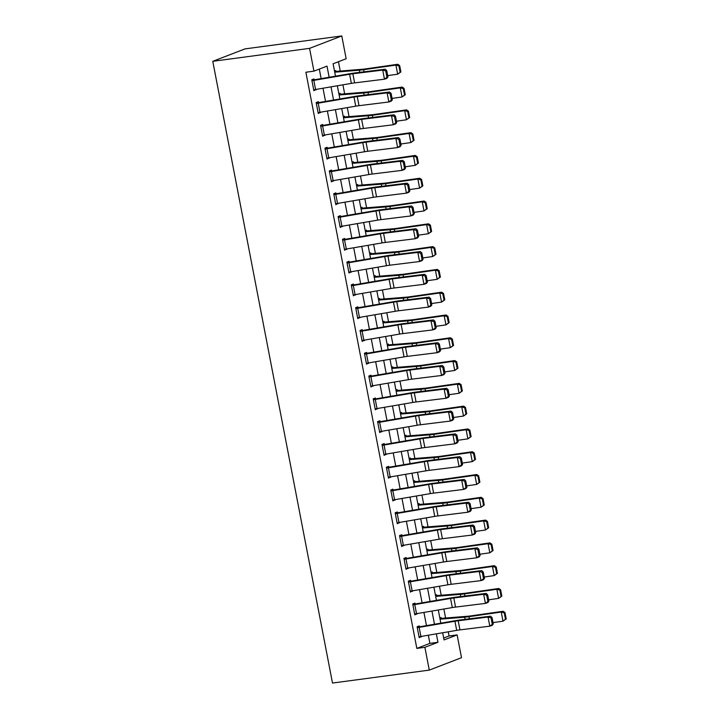 <?xml version="1.0" encoding="UTF-8"?>
<svg xmlns="http://www.w3.org/2000/svg" width="719" height="719" viewBox="0 0 719 719"><rect width="100%" height="100%" fill="white"/><g stroke="black" fill="none" stroke-linecap="round" stroke-linejoin="round"><path stroke-width="1.08" d="M443.686 638.041L449.051 635.982L457.113 634.904L461.508 657.687L429.288 670.108L332.502 683.05L212.77 61.313L244.99 48.892L341.777 35.95L346.163 58.742L333.104 63.775L335.494 76.178M449.051 635.982L448.252 631.803M445.591 618.025L443.857 609.011M441.205 595.233L439.471 586.228M436.819 572.45L435.085 563.435M432.425 549.658L430.69 540.643M428.039 526.865L426.304 517.851M423.653 504.073L421.918 495.058M419.258 481.281L417.523 472.266M414.872 458.488L413.137 449.474M410.486 435.696L408.752 426.691M406.091 412.913L404.357 403.898M401.705 390.12L399.971 381.106M397.319 367.328L395.585 358.314M392.925 344.536L391.19 335.521M388.539 321.744L386.804 312.729M384.153 298.951L382.418 289.937M379.758 276.159L378.023 267.144M375.372 253.367L373.637 244.361M370.986 230.583L369.251 221.569M366.591 207.791L364.857 198.777M362.205 184.999L360.471 175.984M357.819 162.206L356.085 153.192M353.424 139.414L351.69 130.4M349.039 116.622L347.304 107.607M344.653 93.83L342.918 84.824M340.258 71.046L338.46 61.708M334.497 71.001L335.719 70.534L335.899 71.442A6.534 0.665 169.1 0 1 337.481 71.271L362.646 69.231A9.329 0.944 -10.9 0 0 365.504 68.898L397.796 64.279L399.665 65.573L398.91 65.887L400.141 72.277L400.896 71.954L399.665 65.573M338.883 93.794L340.105 93.317L340.285 94.234A6.534 0.665 169.1 0 1 341.867 94.054L367.041 92.023A9.329 0.944 -10.9 0 0 369.899 91.69L402.182 87.071L404.051 88.365L403.305 88.68L404.527 95.061L405.282 94.746L404.051 88.365M343.269 116.586L344.5 116.11L344.671 117.026A6.534 0.665 169.1 0 1 346.261 116.846L371.426 114.815A9.329 0.944 -10.9 0 0 374.284 114.483L406.568 109.863L408.446 111.157L407.691 111.472L408.922 117.853L409.668 117.539L408.446 111.157M347.663 139.378L348.886 138.902L349.066 139.819A6.534 0.665 169.1 0 1 350.647 139.639L375.812 137.608A9.329 0.944 -10.9 0 0 378.67 137.275L410.962 132.647L412.832 133.95L412.077 134.264L413.308 140.645L414.063 140.331L412.832 133.95M352.049 162.17L353.272 161.694L353.451 162.602A6.534 0.665 169.1 0 1 355.033 162.431L380.207 160.4A9.329 0.944 -10.9 0 0 383.065 160.067L415.348 155.439L417.218 156.733L416.463 157.057L417.694 163.438L418.449 163.114L417.218 156.733M356.435 184.954L357.667 184.486L357.837 185.394A6.534 0.665 169.1 0 1 359.428 185.223L384.593 183.192A9.329 0.944 -10.9 0 0 387.451 182.86L419.734 178.231L421.613 179.525L420.858 179.849L422.089 186.23L422.835 185.906L421.613 179.525M360.83 207.746L362.052 207.279L362.232 208.186A6.534 0.665 169.1 0 1 363.814 208.016L388.979 205.976A9.329 0.944 -10.9 0 0 391.837 205.643L424.129 201.023L425.999 202.318L425.244 202.641L426.475 209.022L427.23 208.699L425.999 202.318M365.216 230.538L366.438 230.071L366.618 230.979A6.534 0.665 169.1 0 1 368.2 230.808L393.374 228.768A9.329 0.944 -10.9 0 0 396.232 228.435L428.515 223.816L430.384 225.11L429.629 225.433L430.861 231.815L431.616 231.491L430.384 225.11M369.602 253.331L370.833 252.854L371.004 253.771A6.534 0.665 169.1 0 1 372.595 253.591L397.76 251.56A9.329 0.944 -10.9 0 0 400.618 251.228L432.901 246.608L434.779 247.902L434.024 248.217L435.256 254.598L436.002 254.283L434.779 247.902M373.997 276.123L375.219 275.647L375.399 276.563A6.534 0.665 169.1 0 1 376.981 276.384L402.146 274.352A9.329 0.944 -10.9 0 0 405.004 274.02L437.296 269.4L439.165 270.695L438.41 271.009L439.642 277.39L440.396 277.076L439.165 270.695M378.383 298.915L379.605 298.439L379.785 299.356A6.534 0.665 169.1 0 1 381.367 299.176L406.541 297.145A9.329 0.944 -10.9 0 0 409.399 296.812L441.682 292.184L443.551 293.487L442.796 293.801L444.027 300.183L444.782 299.868L443.551 293.487M382.769 321.708L384 321.231L384.171 322.148A6.534 0.665 169.1 0 1 385.761 321.968L410.926 319.937A9.329 0.944 -10.9 0 0 413.784 319.604L446.068 314.976L447.946 316.279L447.191 316.594L448.422 322.975L449.168 322.66L447.946 316.279M387.164 344.491L388.386 344.024L388.566 344.931A6.534 0.665 169.1 0 1 390.147 344.761L415.312 342.729A9.329 0.944 -10.9 0 0 418.17 342.397L450.462 337.768L452.332 339.062L451.577 339.386L452.808 345.767L453.563 345.444L452.332 339.062M391.549 367.283L392.772 366.816L392.951 367.724A6.534 0.665 169.1 0 1 394.533 367.553L419.707 365.522A9.329 0.944 -10.9 0 0 422.565 365.189L454.848 360.561L456.718 361.855L455.963 362.178L457.194 368.559L457.949 368.236L456.718 361.855M395.935 390.075L397.167 389.608L397.337 390.516A6.534 0.665 169.1 0 1 398.928 390.345L424.093 388.305A9.329 0.944 -10.9 0 0 426.951 387.972L459.234 383.353L461.113 384.647L460.358 384.971L461.589 391.352L462.335 391.028L461.113 384.647M400.33 412.868L401.553 412.4L401.732 413.308A6.534 0.665 169.1 0 1 403.314 413.137L428.479 411.097A9.329 0.944 -10.9 0 0 431.337 410.765L463.629 406.145L465.499 407.439L464.744 407.754L465.975 414.144L466.73 413.82L465.499 407.439M404.716 435.66L405.938 435.184L406.118 436.1A6.534 0.665 169.1 0 1 407.7 435.921L432.874 433.89A9.329 0.944 -10.9 0 0 435.732 433.557L468.015 428.937L469.884 430.232L469.13 430.546L470.361 436.927L471.116 436.613L469.884 430.232M409.102 458.452L410.333 457.976L410.504 458.893A6.534 0.665 169.1 0 1 412.095 458.713L437.26 456.682A9.329 0.944 -10.9 0 0 440.118 456.349L472.401 451.73L474.27 453.024L473.524 453.338L474.756 459.72L475.502 459.405L474.27 453.024M413.497 481.245L414.719 480.768L414.899 481.685A6.534 0.665 169.1 0 1 416.481 481.505L441.646 479.474A9.329 0.944 -10.9 0 0 444.504 479.142L476.796 474.513L478.665 475.816L477.91 476.131L479.142 482.512L479.897 482.197L478.665 475.816M417.883 504.037L419.105 503.561L419.285 504.468A6.534 0.665 169.1 0 1 420.867 504.298L446.041 502.266A9.329 0.944 -10.9 0 0 448.899 501.934L481.182 497.305L483.051 498.6L482.296 498.923L483.528 505.304L484.282 504.981L483.051 498.6M422.269 526.82L423.5 526.353L423.671 527.261A6.534 0.665 169.1 0 1 425.262 527.09L450.427 525.059A9.329 0.944 -10.9 0 0 453.285 524.726L485.568 520.098L487.437 521.392L486.691 521.715L487.922 528.097L488.668 527.773L487.437 521.392M426.664 549.613L427.886 549.145L428.066 550.053A6.534 0.665 169.1 0 1 429.647 549.882L454.812 547.842A9.329 0.944 -10.9 0 0 457.67 547.519L489.954 542.89L491.832 544.184L491.077 544.508L492.308 550.889L493.063 550.565L491.832 544.184M431.049 572.405L432.272 571.938L432.452 572.845A6.534 0.665 169.1 0 1 434.033 572.675L459.207 570.634A9.329 0.944 -10.9 0 0 462.065 570.302L494.348 565.682L496.218 566.976L495.463 567.3L496.694 573.681L497.449 573.358L496.218 566.976M435.435 595.197L436.667 594.73L436.837 595.638A6.534 0.665 169.1 0 1 438.428 595.458L463.593 593.427A9.329 0.944 -10.9 0 0 466.451 593.094L498.734 588.475L500.604 589.769L499.858 590.083L501.089 596.464L501.835 596.15L500.604 589.769M439.83 617.989L441.053 617.513L441.223 618.43A6.534 0.665 169.1 0 1 442.814 618.25L467.979 616.219A9.329 0.944 -10.9 0 0 470.837 615.886L503.12 611.267L504.999 612.561L504.244 612.876L505.475 619.257L506.23 618.942L504.999 612.561M329.149 77.266L327.01 66.121L313.942 71.154L305.881 72.233L416.831 648.394L429.89 643.361L428.326 635.219M426.475 625.62L423.931 612.426M422.089 602.837L419.545 589.634M417.703 580.044L415.16 566.842M413.308 557.252L410.765 544.049M408.922 534.46L406.379 521.257M404.536 511.667L401.993 498.465M400.141 488.875L397.598 475.672M395.756 466.083L393.212 452.889M391.37 443.29L388.826 430.097M386.975 420.507L384.431 407.305M382.589 397.715L380.045 384.512M378.203 374.923L375.66 361.72M373.808 352.13L371.265 338.928M369.422 329.338L366.879 316.135M365.036 306.546L362.493 293.343M360.641 283.753L358.098 270.56M356.256 260.97L353.712 247.767M351.87 238.178L349.326 224.975M347.475 215.385L344.931 202.183M343.089 192.593L340.545 179.391M338.703 169.801L336.159 156.598M334.308 147.009L331.765 133.806M329.922 124.216L327.379 111.023M325.536 101.424L322.993 88.23M321.141 78.641L319.308 69.087M313.826 80.375L315.578 89.498A6.534 0.665 -10.9 0 1 313.7 89.785L311.947 80.663A6.534 0.665 -10.9 0 0 313.826 80.375L349.605 74.255A9.329 0.944 169.1 0 1 352.858 73.769L382.715 70.085L385.177 69.213L355.321 72.898A14.003 1.42 -10.9 0 0 350.441 73.626L314.122 79.827L313.951 78.919L311.767 79.755L313.879 90.693L315.974 89.426M318.211 103.168L319.973 112.29A6.534 0.665 -10.9 0 1 318.095 112.577L316.333 103.455A6.534 0.665 -10.9 0 0 318.211 103.168L353.991 97.047A9.329 0.944 169.1 0 1 357.244 96.562L387.101 92.877L389.563 91.996L359.707 95.69A14.003 1.42 -10.9 0 0 354.827 96.418L318.517 102.619L318.337 101.712L316.162 102.547L318.265 113.485L320.359 112.218M322.606 125.96L324.359 135.073A6.534 0.665 -10.9 0 1 322.48 135.37L320.728 126.247A6.534 0.665 -10.9 0 0 322.606 125.96L358.377 119.839A9.329 0.944 169.1 0 1 361.639 119.354L391.496 115.669L393.958 114.788L364.102 118.482A14.003 1.42 -10.9 0 0 359.212 119.21L322.903 125.412L322.723 124.495L320.548 125.34L322.66 136.277L324.754 135.01M326.992 148.752L328.745 157.865A6.534 0.665 -10.9 0 1 326.866 158.153L325.114 149.04A6.534 0.665 -10.9 0 0 326.992 148.752L362.771 142.632A9.329 0.944 169.1 0 1 366.025 142.146L395.881 138.461L398.344 137.581L368.488 141.275A14.003 1.42 -10.9 0 0 363.607 142.002L327.289 148.204L327.118 147.287L324.934 148.132L327.046 159.07L329.14 157.803M331.378 171.544L333.14 180.658A6.534 0.665 -10.9 0 1 331.261 180.945L329.5 171.832A6.534 0.665 -10.9 0 0 331.378 171.544L367.157 165.424A9.329 0.944 169.1 0 1 370.411 164.939L400.267 161.245L402.73 160.373L372.873 164.067A14.003 1.42 -10.9 0 0 367.993 164.795L331.684 170.996L331.504 170.079L329.329 170.915L331.432 181.862L333.526 180.595M335.773 194.337L337.526 203.45A6.534 0.665 -10.9 0 1 335.647 203.738L333.895 194.624A6.534 0.665 -10.9 0 0 335.773 194.337L371.543 188.216A9.329 0.944 169.1 0 1 374.806 187.731L404.662 184.037L407.125 183.165L377.268 186.85A14.003 1.42 -10.9 0 0 372.379 187.578L336.07 193.779L335.89 192.872L333.715 193.708L335.827 204.654L337.921 203.387M340.159 217.129L341.911 226.242A6.534 0.665 -10.9 0 1 340.033 226.53L338.281 217.417A6.534 0.665 -10.9 0 0 340.159 217.129L375.938 211.009A9.329 0.944 169.1 0 1 379.192 210.523L409.048 206.829L411.511 205.958L381.654 209.642A14.003 1.42 -10.9 0 0 376.774 210.37L340.455 216.572L340.285 215.664L338.101 216.5L340.213 227.438L342.307 226.17M344.545 239.912L346.306 249.035A6.534 0.665 -10.9 0 1 344.428 249.322L342.666 240.2A6.534 0.665 -10.9 0 0 344.545 239.912L380.324 233.801A9.329 0.944 169.1 0 1 383.578 233.316L413.434 229.622L415.897 228.75L386.04 232.435A14.003 1.42 -10.9 0 0 381.16 233.163L344.85 239.364L344.671 238.456L342.496 239.292L344.599 250.23L346.693 248.963M348.94 262.705L350.692 271.827A6.534 0.665 -10.9 0 1 348.814 272.115L347.061 262.992A6.534 0.665 -10.9 0 0 348.94 262.705L384.71 256.584A9.329 0.944 169.1 0 1 387.972 256.099L417.829 252.414L420.291 251.542L390.435 255.227A14.003 1.42 -10.9 0 0 385.546 255.955L349.236 262.156L349.057 261.249L346.882 262.084L348.994 273.022L351.088 271.755M353.326 285.497L355.078 294.619A6.534 0.665 -10.9 0 1 353.2 294.907L351.447 285.785A6.534 0.665 -10.9 0 0 353.326 285.497L389.105 279.376A9.329 0.944 169.1 0 1 392.358 278.891L422.215 275.206L424.677 274.325L394.821 278.019A14.003 1.42 -10.9 0 0 389.941 278.747L353.622 284.949L353.451 284.032L351.267 284.877L353.38 295.815L355.474 294.547M357.711 308.289L359.473 317.403A6.534 0.665 -10.9 0 1 357.595 317.69L355.833 308.577A6.534 0.665 -10.9 0 0 357.711 308.289L393.491 302.169A9.329 0.944 169.1 0 1 396.744 301.683L426.601 297.999L429.063 297.118L399.207 300.812A14.003 1.42 -10.9 0 0 394.327 301.54L358.017 307.741L357.837 306.824L355.662 307.669L357.765 318.607L359.86 317.34M362.106 331.082L363.859 340.195A6.534 0.665 -10.9 0 1 361.981 340.482L360.228 331.369A6.534 0.665 -10.9 0 0 362.106 331.082L397.877 324.961A9.329 0.944 169.1 0 1 401.139 324.476L430.996 320.791L433.458 319.91L403.602 323.604A14.003 1.42 -10.9 0 0 398.712 324.332L362.403 330.533L362.223 329.617L360.048 330.461L362.16 341.399L364.254 340.132M366.492 353.874L368.245 362.987A6.534 0.665 -10.9 0 1 366.366 363.275L364.614 354.161A6.534 0.665 -10.9 0 0 366.492 353.874L402.272 347.753A9.329 0.944 169.1 0 1 405.525 347.268L435.381 343.574L437.844 342.702L407.988 346.387A14.003 1.42 -10.9 0 0 403.107 347.115L366.789 353.326L366.618 352.409L364.434 353.245L366.546 364.191L368.64 362.924M370.878 376.666L372.64 385.779A6.534 0.665 -10.9 0 1 370.761 386.067L369 376.954A6.534 0.665 -10.9 0 0 370.878 376.666L406.657 370.546A9.329 0.944 169.1 0 1 409.911 370.06L439.767 366.366L442.23 365.495L412.373 369.18A14.003 1.42 -10.9 0 0 407.493 369.908L371.184 376.109L371.004 375.201L368.829 376.037L370.932 386.975L373.026 385.717M375.273 399.449L377.026 408.572A6.534 0.665 -10.9 0 1 375.147 408.859L373.395 399.746A6.534 0.665 -10.9 0 0 375.273 399.449L411.043 393.338A9.329 0.944 169.1 0 1 414.306 392.853L444.162 389.159L446.625 388.287L416.768 391.972A14.003 1.42 -10.9 0 0 411.879 392.7L375.57 398.901L375.39 397.993L373.215 398.829L375.318 409.767L377.421 408.5M379.659 422.242L381.412 431.364A6.534 0.665 -10.9 0 1 379.533 431.652L377.781 422.529A6.534 0.665 -10.9 0 0 379.659 422.242L415.438 416.121A9.329 0.944 169.1 0 1 418.692 415.636L448.548 411.951L451.011 411.079L421.154 414.764A14.003 1.42 -10.9 0 0 416.274 415.492L379.956 421.694L379.785 420.786L377.601 421.622L379.713 432.559L381.807 431.292M384.045 445.034L385.806 454.156A6.534 0.665 -10.9 0 1 383.928 454.444L382.166 445.322A6.534 0.665 -10.9 0 0 384.045 445.034L419.824 438.914A9.329 0.944 169.1 0 1 423.078 438.428L452.934 434.743L455.397 433.863L425.54 437.556A14.003 1.42 -10.9 0 0 420.66 438.284L384.35 444.486L384.171 443.578L381.996 444.414L384.099 455.352L386.193 454.084M388.44 467.826L390.192 476.94A6.534 0.665 -10.9 0 1 388.314 477.236L386.561 468.114A6.534 0.665 -10.9 0 0 388.44 467.826L424.21 461.706A9.329 0.944 169.1 0 1 427.472 461.221L457.329 457.536L459.792 456.655L429.935 460.349A14.003 1.42 -10.9 0 0 425.046 461.077L388.736 467.278L388.557 466.361L386.382 467.206L388.485 478.144L390.588 476.877M392.826 490.619L394.578 499.732A6.534 0.665 -10.9 0 1 392.7 500.02L390.947 490.906A6.534 0.665 -10.9 0 0 392.826 490.619L428.605 484.498A9.329 0.944 169.1 0 1 431.858 484.013L461.715 480.328L464.177 479.447L434.321 483.141A14.003 1.42 -10.9 0 0 429.441 483.869L393.122 490.07L392.951 489.154L390.768 489.999L392.88 500.936L394.974 499.669M397.212 513.411L398.973 522.524A6.534 0.665 -10.9 0 1 397.095 522.812L395.333 513.699A6.534 0.665 -10.9 0 0 397.212 513.411L432.991 507.29A9.329 0.944 169.1 0 1 436.244 506.805L466.101 503.111L468.563 502.239L438.707 505.933A14.003 1.42 -10.9 0 0 433.827 506.661L397.517 512.863L397.337 511.946L395.162 512.782L397.265 523.729L399.36 522.461M401.606 536.203L403.359 545.317A6.534 0.665 -10.9 0 1 401.481 545.604L399.728 536.491A6.534 0.665 -10.9 0 0 401.606 536.203L437.377 530.083A9.329 0.944 169.1 0 1 440.639 529.597L470.496 525.904L472.958 525.032L443.102 528.717A14.003 1.42 -10.9 0 0 438.213 529.445L401.903 535.646L401.723 534.738L399.548 535.574L401.651 546.521L403.754 545.254M405.992 558.996L407.745 568.109A6.534 0.665 -10.9 0 1 405.867 568.396L404.114 559.283A6.534 0.665 -10.9 0 0 405.992 558.996L441.772 552.875A9.329 0.944 169.1 0 1 445.025 552.39L474.882 548.696L477.344 547.824L447.488 551.509A14.003 1.42 -10.9 0 0 442.607 552.237L406.289 558.438L406.118 557.531L403.934 558.366L406.046 569.304L408.14 568.037M410.378 581.779L412.14 590.901A6.534 0.665 -10.9 0 1 410.261 591.189L408.5 582.075A6.534 0.665 -10.9 0 0 410.378 581.779L446.157 575.667A9.329 0.944 169.1 0 1 449.411 575.182L479.267 571.488L481.73 570.616L451.874 574.301A14.003 1.42 -10.9 0 0 446.993 575.029L410.684 581.231L410.504 580.323L408.329 581.159L410.432 592.096L412.526 590.829M414.773 604.571L416.526 613.693A6.534 0.665 -10.9 0 1 414.647 613.981L412.895 604.859A6.534 0.665 -10.9 0 0 414.773 604.571L450.543 598.451A9.329 0.944 169.1 0 1 453.806 597.965L483.662 594.28L486.125 593.409L456.268 597.094A14.003 1.42 -10.9 0 0 451.379 597.822L415.07 604.023L414.89 603.115L412.715 603.951L414.818 614.889L416.921 613.622M419.159 627.363L420.912 636.486A6.534 0.665 -10.9 0 1 419.033 636.773L417.281 627.651A6.534 0.665 -10.9 0 0 419.159 627.363L454.938 621.243A9.329 0.944 169.1 0 1 458.192 620.758L488.048 617.073L490.511 616.192L460.654 619.886A14.003 1.42 -10.9 0 0 455.774 620.614L419.456 626.815L419.285 625.907L417.101 626.743L419.213 637.681L421.307 636.414M429.288 670.108L424.893 647.316L437.961 642.283L436.334 633.843M416.831 648.394L424.893 647.316M313.942 71.154L309.556 48.362L212.77 61.313M442.67 632.756L444.054 639.928L457.113 634.904M337.337 85.777L339.88 98.97M341.732 108.56L344.266 121.763M346.118 131.352L348.661 144.555M350.504 154.145L353.047 167.347M354.898 176.937L357.433 190.14M359.284 199.729L361.828 212.932M363.67 222.522L366.214 235.724M368.065 245.314L370.6 258.507M372.451 268.106L374.994 281.3M376.837 290.889L379.38 304.092M381.232 313.682L383.766 326.884M385.618 336.474L388.161 349.677M390.004 359.266L392.547 372.469M394.398 382.059L396.933 395.261M398.784 404.851L401.328 418.054M403.17 427.643L405.714 440.837M407.565 450.436L410.1 463.629M411.951 473.219L414.495 486.421M416.337 496.011L418.88 509.214M420.732 518.803L423.266 532.006M425.118 541.596L427.661 554.798M429.504 564.388L432.047 577.591M433.899 587.18L436.433 600.374M438.284 609.973L440.828 623.166M341.777 35.95L309.556 48.362M434.483 624.254L431.948 611.051M430.097 601.461L427.553 588.259M425.711 578.669L423.167 565.467M421.316 555.877L418.782 542.683M416.93 533.085L414.387 519.891M412.544 510.301L410.001 497.099M408.149 487.509L405.615 474.306M403.763 464.717L401.22 451.514M399.378 441.924L396.834 428.722M394.983 419.132L392.448 405.929M390.597 396.34L388.053 383.146M386.211 373.547L383.667 360.354M381.816 350.764L379.281 337.562M377.43 327.972L374.887 314.769M373.044 305.18L370.501 291.977M368.649 282.387L366.115 269.185M364.263 259.595L361.72 246.392M359.877 236.803L357.334 223.6M355.483 214.01L352.948 200.817M351.097 191.218L348.553 178.024M346.711 168.435L344.167 155.232M342.316 145.642L339.781 132.44M337.93 122.85L335.387 109.648M333.544 100.058L331.001 86.855M429.89 643.361L437.961 642.283M313.772 90.163L316.054 89.857M318.166 112.955L320.44 112.649M322.552 135.747L324.835 135.442M326.938 158.531L329.221 158.225M331.333 181.323L333.607 181.017M335.719 204.115L338.002 203.81M340.105 226.907L342.388 226.602M344.5 249.7L346.774 249.394M348.886 272.492L351.169 272.186M353.272 295.284L355.554 294.979M357.667 318.077L359.94 317.771M362.052 340.86L364.335 340.554M366.438 363.652L368.721 363.347M370.833 386.445L373.107 386.139M375.219 409.237L377.502 408.931M379.605 432.029L381.888 431.724M384 454.821L386.274 454.516M388.386 477.614L390.669 477.308M392.772 500.397L395.055 500.1M397.167 523.189L399.44 522.884M401.553 545.982L403.835 545.676M405.938 568.774L408.221 568.468M410.333 591.566L412.607 591.261M414.719 614.359L417.002 614.053M419.105 637.151L421.388 636.845M314.122 79.827L311.848 80.133M387.945 76.969L386.93 78.326L384.467 79.198L382.715 70.085L385.726 70.938L386.957 77.319L387.945 76.969L386.714 70.588L385.726 70.938M315.578 89.498L351.357 83.377A9.329 0.944 169.1 0 1 354.611 82.892L384.467 79.198L386.957 77.319M386.714 70.588L385.177 69.213M400.896 71.954L397.67 74.192L387.685 75.621M400.141 72.277L397.67 74.192L395.908 65.078L363.625 69.698A14.003 1.42 169.1 0 1 359.338 70.192L334.721 72.188M398.91 65.887L395.908 65.078L397.796 64.279M334.614 71.612L335.899 71.442M318.517 102.619L316.234 102.925M392.331 99.761L391.325 101.118L388.862 101.99L387.101 92.877L390.12 93.731L391.343 100.112L392.331 99.761L391.1 93.38L390.12 93.731M319.973 112.29L355.743 106.169A9.329 0.944 169.1 0 1 359.006 105.684L388.862 101.99L391.343 100.112M391.1 93.38L389.563 91.996M322.903 125.412L320.62 125.717M396.717 122.554L395.711 123.911L393.248 124.782L391.496 115.669L394.506 116.523L395.738 122.904L396.717 122.554L395.486 116.172L394.506 116.523M324.359 135.073L360.138 128.962A9.329 0.944 169.1 0 1 363.392 128.476L393.248 124.782L395.738 122.904M395.486 116.172L393.958 114.788M327.289 148.204L325.015 148.509M401.112 145.346L400.097 146.703L397.634 147.575L395.881 138.461L398.892 139.315L400.124 145.696L401.112 145.346L399.881 138.965L398.892 139.315M328.745 157.865L364.524 151.745A9.329 0.944 169.1 0 1 367.777 151.26L397.634 147.575L400.124 145.696M399.881 138.965L398.344 137.581M405.282 94.746L402.056 96.984L392.071 98.413M404.527 95.061L402.056 96.984L400.303 87.862L368.02 92.49A14.003 1.42 169.1 0 1 363.733 92.985L339.107 94.98M403.305 88.68L400.303 87.862L402.182 87.071M339 94.405L340.285 94.234M409.668 117.539L406.442 119.776L396.457 121.205M408.922 117.853L406.442 119.776L404.689 110.654L372.406 115.283A14.003 1.42 169.1 0 1 368.119 115.777L343.502 117.772M407.691 111.472L404.689 110.654L406.568 109.863M343.394 117.197L344.671 117.026M414.063 140.331L410.837 142.569L400.851 143.998M413.308 140.645L410.837 142.569L409.075 133.446L376.792 138.075A14.003 1.42 169.1 0 1 372.505 138.569L347.888 140.556M412.077 134.264L409.075 133.446L410.962 132.647M347.78 139.989L349.066 139.819M331.684 170.996L329.401 171.302M405.498 168.138L404.491 169.486L402.029 170.367L400.267 161.245L403.287 162.108L404.509 168.489L405.498 168.138L404.267 161.757L403.287 162.108M333.14 180.658L368.91 174.537A9.329 0.944 169.1 0 1 372.172 174.052L402.029 170.367L404.509 168.489M404.267 161.757L402.73 160.373M418.449 163.114L415.223 165.352L405.237 166.79M417.694 163.438L415.223 165.352L413.47 156.239L381.187 160.858A14.003 1.42 169.1 0 1 376.9 161.362L352.274 163.348M416.463 157.057L413.47 156.239L415.348 155.439M352.166 162.782L353.451 162.602M336.07 193.779L333.787 194.085M409.884 190.93L408.877 192.279L406.415 193.159L404.662 184.037L407.673 184.9L408.904 191.281L409.884 190.93L408.653 184.549L407.673 184.9M337.526 203.45L373.305 197.33A9.329 0.944 169.1 0 1 376.558 196.844L406.415 193.159L408.904 191.281M408.653 184.549L407.125 183.165M340.455 216.572L338.182 216.877M414.279 213.723L413.263 215.071L410.801 215.952L409.048 206.829L412.059 207.692L413.29 214.073L414.279 213.723L413.048 207.342L412.059 207.692M341.911 226.242L377.691 220.122A9.329 0.944 169.1 0 1 380.944 219.637L410.801 215.952L413.29 214.073M413.048 207.342L411.511 205.958M344.85 239.364L342.568 239.67M418.665 236.506L417.658 237.863L415.196 238.735L413.434 229.622L416.454 230.475L417.676 236.857L418.665 236.506L417.433 230.125L416.454 230.475M346.306 249.035L382.077 242.914A9.329 0.944 169.1 0 1 385.339 242.429L415.196 238.735L417.676 236.857M417.433 230.125L415.897 228.75M349.236 262.156L346.953 262.462M423.051 259.298L422.044 260.655L419.581 261.527L417.829 252.414L420.84 253.268L422.071 259.649L423.051 259.298L421.819 252.917L420.84 253.268M350.692 271.827L386.471 265.706A9.329 0.944 169.1 0 1 389.725 265.221L419.581 261.527L422.071 259.649M421.819 252.917L420.291 251.542M353.622 284.949L351.348 285.254M427.446 282.091L426.43 283.448L423.967 284.32L422.215 275.206L425.226 276.06L426.457 282.441L427.446 282.091L426.214 275.71L425.226 276.06M355.078 294.619L390.857 288.499A9.329 0.944 169.1 0 1 394.111 288.013L423.967 284.32L426.457 282.441M426.214 275.71L424.677 274.325M422.835 185.906L419.608 188.144L409.623 189.573M422.089 186.23L419.608 188.144L417.856 179.031L385.573 183.651A14.003 1.42 169.1 0 1 381.286 184.154L356.669 186.14M420.858 179.849L417.856 179.031L419.734 178.231M356.561 185.565L357.837 185.394M427.23 208.699L424.003 210.937L414.018 212.366M426.475 209.022L424.003 210.937L422.242 201.823L389.959 206.443A14.003 1.42 169.1 0 1 385.672 206.946L361.055 208.932M425.244 202.641L422.242 201.823L424.129 201.023M360.947 208.357L362.232 208.186M431.616 231.491L428.389 233.729L418.404 235.158M430.861 231.815L428.389 233.729L426.637 224.616L394.354 229.235A14.003 1.42 169.1 0 1 390.066 229.738L365.441 231.725M429.629 225.433L426.637 224.616L428.515 223.816M365.333 231.15L366.618 230.979M436.002 254.283L432.775 256.521L422.79 257.95M435.256 254.598L432.775 256.521L431.023 247.408L398.739 252.027A14.003 1.42 169.1 0 1 394.452 252.522L369.836 254.517M434.024 248.217L431.023 247.408L432.901 246.608M369.728 253.942L371.004 253.771M440.396 277.076L437.17 279.314L427.185 280.743M439.642 277.39L437.17 279.314L435.408 270.191L403.125 274.82A14.003 1.42 169.1 0 1 398.838 275.314L374.222 277.309M438.41 271.009L435.408 270.191L437.296 269.4M374.114 276.734L375.399 276.563M358.017 307.741L355.734 308.047M431.831 304.883L430.825 306.24L428.362 307.112L426.601 297.999L429.62 298.852L430.843 305.233L431.831 304.883L430.6 298.502L429.62 298.852M359.473 317.403L395.243 311.282A9.329 0.944 169.1 0 1 398.506 310.797L428.362 307.112L430.843 305.233M430.6 298.502L429.063 297.118M444.782 299.868L441.556 302.106L431.571 303.535M444.027 300.183L441.556 302.106L439.803 292.984L407.52 297.612A14.003 1.42 169.1 0 1 403.233 298.106L378.607 300.093M442.796 293.801L439.803 292.984L441.682 292.184M378.5 299.526L379.785 299.356M362.403 330.533L360.12 330.839M436.217 327.675L435.211 329.032L432.748 329.904L430.996 320.791L434.006 321.645L435.238 328.026L436.217 327.675L434.986 321.294L434.006 321.645M363.859 340.195L399.638 334.074A9.329 0.944 169.1 0 1 402.892 333.589L432.748 329.904L435.238 328.026M434.986 321.294L433.458 319.91M449.168 322.66L445.942 324.889L435.957 326.327M448.422 322.975L445.942 324.889L444.189 315.776L411.906 320.404A14.003 1.42 169.1 0 1 407.619 320.899L383.002 322.885M447.191 316.594L444.189 315.776L446.068 314.976M382.894 322.319L384.171 322.148M366.789 353.326L364.515 353.622M440.603 350.468L439.597 351.816L437.134 352.696L435.381 343.574L438.392 344.437L439.624 350.818L440.603 350.468L439.381 344.086L438.392 344.437M368.245 362.987L404.024 356.867A9.329 0.944 169.1 0 1 407.278 356.381L437.134 352.696L439.624 350.818M439.381 344.086L437.844 342.702M453.563 345.444L450.337 347.681L440.352 349.11M452.808 345.767L450.337 347.681L448.575 338.568L416.292 343.188A14.003 1.42 169.1 0 1 412.005 343.691L387.388 345.677M451.577 339.386L448.575 338.568L450.462 337.768M387.28 345.102L388.566 344.931M371.184 376.109L368.901 376.414M444.998 373.26L443.991 374.608L441.529 375.489L439.767 366.366L442.787 367.229L444.009 373.61L444.998 373.26L443.767 366.879L442.787 367.229M372.64 385.779L408.41 379.659A9.329 0.944 169.1 0 1 411.672 379.174L441.529 375.489L444.009 373.61M443.767 366.879L442.23 365.495M457.949 368.236L454.723 370.474L444.737 371.903M457.194 368.559L454.723 370.474L452.97 361.36L420.687 365.98A14.003 1.42 169.1 0 1 416.4 366.483L391.774 368.47M455.963 362.178L452.97 361.36L454.848 360.561M391.666 367.894L392.951 367.724M375.57 398.901L373.287 399.207M449.384 396.052L448.377 397.4L445.915 398.281L444.162 389.159L447.173 390.013L448.404 396.403L449.384 396.052L448.153 389.671L447.173 390.013M377.026 408.572L412.805 402.451A9.329 0.944 169.1 0 1 416.058 401.966L445.915 398.281L448.404 396.403M448.153 389.671L446.625 388.287M462.335 391.028L459.108 393.266L449.123 394.695M461.589 391.352L459.108 393.266L457.356 384.153L425.073 388.772A14.003 1.42 169.1 0 1 420.786 389.276L396.169 391.262M460.358 384.971L457.356 384.153L459.234 383.353M396.061 390.687L397.337 390.516M379.956 421.694L377.682 421.999M453.77 418.835L452.763 420.193L450.301 421.064L448.548 411.951L451.559 412.805L452.79 419.186L453.77 418.835L452.548 412.454L451.559 412.805M381.412 431.364L417.191 425.244A9.329 0.944 169.1 0 1 420.444 424.758L450.301 421.064L452.79 419.186M452.548 412.454L451.011 411.079M466.73 413.82L463.503 416.058L453.518 417.487M465.975 414.144L463.503 416.058L461.742 406.945L429.459 411.565A14.003 1.42 169.1 0 1 425.172 412.059L400.555 414.054M464.744 407.754L461.742 406.945L463.629 406.145M400.447 413.479L401.732 413.308M384.35 444.486L382.068 444.791M458.165 441.628L457.158 442.985L454.696 443.857L452.934 434.743L455.945 435.597L457.176 441.978L458.165 441.628L456.933 435.247L455.945 435.597M385.806 454.156L421.577 448.036A9.329 0.944 169.1 0 1 424.839 447.551L454.696 443.857L457.176 441.978M456.933 435.247L455.397 433.863M388.736 467.278L386.454 467.584M462.551 464.42L461.544 465.777L459.082 466.649L457.329 457.536L460.34 458.389L461.571 464.771L462.551 464.42L461.319 458.039L460.34 458.389M390.192 476.94L425.972 470.828A9.329 0.944 169.1 0 1 429.225 470.343L459.082 466.649L461.571 464.771M461.319 458.039L459.792 456.655M393.122 490.07L390.848 490.376M466.937 487.212L465.93 488.569L463.467 489.441L461.715 480.328L464.726 481.182L465.957 487.563L466.937 487.212L465.714 480.831L464.726 481.182M394.578 499.732L430.357 493.611A9.329 0.944 169.1 0 1 433.611 493.126L463.467 489.441L465.957 487.563M465.714 480.831L464.177 479.447M397.517 512.863L395.234 513.168M471.331 510.005L470.325 511.353L467.862 512.234L466.101 503.111L469.112 503.974L470.343 510.355L471.331 510.005L470.1 503.624L469.112 503.974M398.973 522.524L434.743 516.404A9.329 0.944 169.1 0 1 438.006 515.918L467.862 512.234L470.343 510.355M470.1 503.624L468.563 502.239M401.903 535.646L399.62 535.952M475.717 532.797L474.711 534.145L472.248 535.026L470.496 525.904L473.506 526.766L474.738 533.147L475.717 532.797L474.486 526.416L473.506 526.766M403.359 545.317L439.138 539.196A9.329 0.944 169.1 0 1 442.392 538.711L472.248 535.026L474.738 533.147M474.486 526.416L472.958 525.032M406.289 558.438L404.015 558.744M480.103 555.589L479.097 556.937L476.634 557.818L474.882 548.696L477.892 549.559L479.124 555.94L480.103 555.589L478.881 549.208L477.892 549.559M407.745 568.109L443.524 561.988A9.329 0.944 169.1 0 1 446.778 561.503L476.634 557.818L479.124 555.94M478.881 549.208L477.344 547.824M410.684 581.231L408.401 581.536M484.498 578.373L483.492 579.73L481.029 580.601L479.267 571.488L482.278 572.342L483.51 578.723L484.498 578.373L483.267 571.991L482.278 572.342M412.14 590.901L447.91 584.781A9.329 0.944 169.1 0 1 451.173 584.295L481.029 580.601L483.51 578.723M483.267 571.991L481.73 570.616M415.07 604.023L412.787 604.328M488.884 601.165L487.877 602.522L485.415 603.394L483.662 594.28L486.673 595.134L487.904 601.515L488.884 601.165L487.653 594.784L486.673 595.134M416.526 613.693L452.305 607.573A9.329 0.944 169.1 0 1 455.558 607.088L485.415 603.394L487.904 601.515M487.653 594.784L486.125 593.409M471.116 436.613L467.889 438.851L457.904 440.28M470.361 436.927L467.889 438.851L466.137 429.728L433.854 434.357A14.003 1.42 169.1 0 1 429.567 434.851L404.941 436.846M469.13 430.546L466.137 429.728L468.015 428.937M404.833 436.271L406.118 436.1M475.502 459.405L472.275 461.643L462.29 463.072M474.756 459.72L472.275 461.643L470.523 452.521L438.239 457.149A14.003 1.42 169.1 0 1 433.952 457.644L409.336 459.639M473.524 453.338L470.523 452.521L472.401 451.73M409.228 459.064L410.504 458.893M479.897 482.197L476.67 484.435L466.685 485.864M479.142 482.512L476.67 484.435L474.908 475.313L442.625 479.941A14.003 1.42 169.1 0 1 438.338 480.436L413.722 482.422M477.91 476.131L474.908 475.313L476.796 474.513M413.614 481.856L414.899 481.685M484.282 504.981L481.056 507.219L471.071 508.657M483.528 505.304L481.056 507.219L479.303 498.105L447.02 502.734A14.003 1.42 169.1 0 1 442.733 503.228L418.107 505.214M482.296 498.923L479.303 498.105L481.182 497.305M418 504.648L419.285 504.468M488.668 527.773L485.442 530.011L475.457 531.44M487.922 528.097L485.442 530.011L483.689 520.898L451.406 525.517A14.003 1.42 169.1 0 1 447.119 526.02L422.502 528.007M486.691 521.715L483.689 520.898L485.568 520.098M422.395 527.431L423.671 527.261M493.063 550.565L489.837 552.803L479.852 554.232M492.308 550.889L489.837 552.803L488.075 543.69L455.792 548.309A14.003 1.42 169.1 0 1 451.505 548.813L426.888 550.799M491.077 544.508L488.075 543.69L489.954 542.89M426.78 550.224L428.066 550.053M497.449 573.358L494.223 575.595L484.238 577.024M496.694 573.681L494.223 575.595L492.47 566.482L460.187 571.102A14.003 1.42 169.1 0 1 455.9 571.605L431.274 573.591M495.463 567.3L492.47 566.482L494.348 565.682M431.166 573.016L432.452 572.845M501.835 596.15L498.609 598.388L488.623 599.817M501.089 596.464L498.609 598.388L496.856 589.274L464.573 593.894A14.003 1.42 169.1 0 1 460.286 594.388L435.669 596.384M499.858 590.083L496.856 589.274L498.734 588.475M435.561 595.808L436.837 595.638M419.456 626.815L417.182 627.121M493.27 623.957L492.263 625.314L489.801 626.186L488.048 617.073L491.059 617.927L492.29 624.308L493.27 623.957L492.048 617.576L491.059 617.927M420.912 636.486L456.691 630.365A9.329 0.944 169.1 0 1 459.944 629.88L489.801 626.186L492.29 624.308M492.048 617.576L490.511 616.192M506.23 618.942L503.003 621.18L493.018 622.609M505.475 619.257L503.003 621.18L501.242 612.058L468.959 616.686A14.003 1.42 169.1 0 1 464.672 617.181L440.055 619.176M504.244 612.876L501.242 612.058L503.12 611.267M439.947 618.601L441.223 618.43M349.605 74.255L351.357 83.377M352.858 73.769L354.611 82.892M364.039 71.819L363.625 69.698M359.752 72.349L359.338 70.192M353.991 97.047L355.743 106.169M357.244 96.562L359.006 105.684M358.377 119.839L360.138 128.962M361.639 119.354L363.392 128.476M362.771 142.632L364.524 151.745M366.025 142.146L367.777 151.26M368.425 94.611L368.02 92.49M364.147 95.142L363.733 92.985M372.81 117.404L372.406 115.283M368.532 117.934L368.119 115.777M377.205 140.196L376.792 138.075M372.918 140.726L372.505 138.569M367.157 165.424L368.91 174.537M370.411 164.939L372.172 174.052M381.591 162.988L381.187 160.858M377.313 163.519L376.9 161.362M371.543 188.216L373.305 197.33M374.806 187.731L376.558 196.844M375.938 211.009L377.691 220.122M379.192 210.523L380.944 219.637M380.324 233.801L382.077 242.914M383.578 233.316L385.339 242.429M384.71 256.584L386.471 265.706M387.972 256.099L389.725 265.221M389.105 279.376L390.857 288.499M392.358 278.891L394.111 288.013M385.977 185.781L385.573 183.651M381.699 186.302L381.286 184.154M390.372 208.564L389.959 206.443M386.085 209.094L385.672 206.946M394.758 231.356L394.354 229.235M390.48 231.886L390.066 229.738M399.144 254.149L398.739 252.027M394.866 254.679L394.452 252.522M403.539 276.941L403.125 274.82M399.252 277.471L398.838 275.314M393.491 302.169L395.243 311.282M396.744 301.683L398.506 310.797M407.925 299.733L407.52 297.612M403.647 300.263L403.233 298.106M397.877 324.961L399.638 334.074M401.139 324.476L402.892 333.589M412.311 322.525L411.906 320.404M408.033 323.056L407.619 320.899M402.272 347.753L404.024 356.867M405.525 347.268L407.278 356.381M416.705 345.318L416.292 343.188M412.418 345.848L412.005 343.691M406.657 370.546L408.41 379.659M409.911 370.06L411.672 379.174M421.091 368.11L420.687 365.98M416.813 368.631L416.4 366.483M411.043 393.338L412.805 402.451M414.306 392.853L416.058 401.966M425.477 390.893L425.073 388.772M421.199 391.424L420.786 389.276M415.438 416.121L417.191 425.244M418.692 415.636L420.444 424.758M429.872 413.686L429.459 411.565M425.585 414.216L425.172 412.059M419.824 438.914L421.577 448.036M423.078 438.428L424.839 447.551M424.21 461.706L425.972 470.828M427.472 461.221L429.225 470.343M428.605 484.498L430.357 493.611M431.858 484.013L433.611 493.126M432.991 507.29L434.743 516.404M436.244 506.805L438.006 515.918M437.377 530.083L439.138 539.196M440.639 529.597L442.392 538.711M441.772 552.875L443.524 561.988M445.025 552.39L446.778 561.503M446.157 575.667L447.91 584.781M449.411 575.182L451.173 584.295M450.543 598.451L452.305 607.573M453.806 597.965L455.558 607.088M434.258 436.478L433.854 434.357M429.98 437.008L429.567 434.851M438.644 459.27L438.239 457.149M434.366 459.801L433.952 457.644M443.039 482.063L442.625 479.941M438.752 482.593L438.338 480.436M447.425 504.855L447.02 502.734M443.147 505.385L442.733 503.228M451.811 527.647L451.406 525.517M447.533 528.168L447.119 526.02M456.206 550.43L455.792 548.309M451.918 550.961L451.505 548.813M460.591 573.223L460.187 571.102M456.313 573.753L455.9 571.605M464.977 596.015L464.573 593.894M460.699 596.545L460.286 594.388M454.938 621.243L456.691 630.365M458.192 620.758L459.944 629.88M469.372 618.807L468.959 616.686M465.085 619.338L464.672 617.181"/></g></svg>
